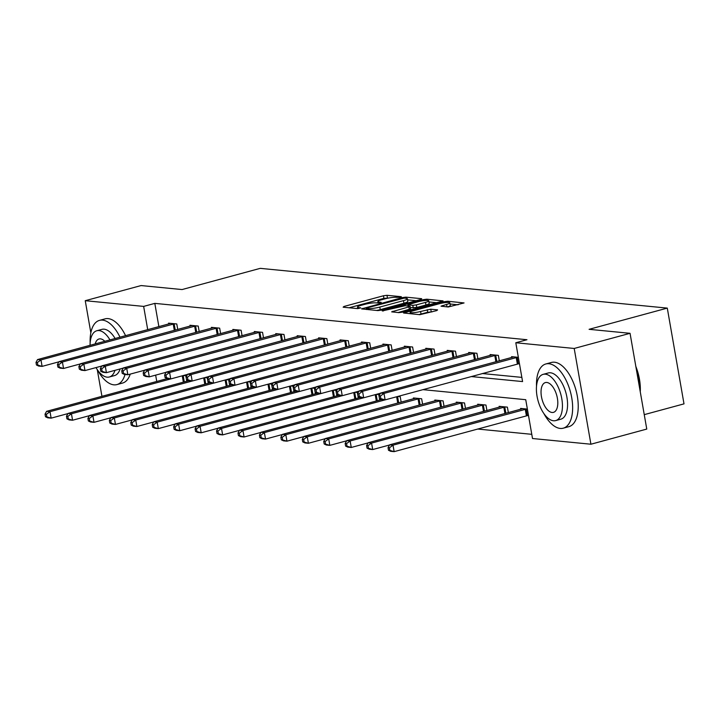 <?xml version="1.0" encoding="UTF-8"?>
<svg xmlns="http://www.w3.org/2000/svg" width="720" height="720" viewBox="0 0 720 720"><rect width="100%" height="100%" fill="white"/><g stroke="black" fill="none" stroke-linecap="round" stroke-linejoin="round"><path stroke-width="1.08" d="M400.734 297.216L401.328 296.703L386.991 295.308L383.454 295.767L343.98 306.468L343.134 307.197L357.471 308.601L360.81 307.872L358.686 307.584A8.361 1.341 -9.9 0 1 357.462 307.116A8.361 1.341 -9.9 0 1 361.386 305.262L364.671 304.371A8.361 1.341 -9.9 0 1 376.011 302.886L380.34 302.742L381.195 302.337L379.08 302.058A8.361 1.341 -9.9 0 1 377.856 301.59A8.361 1.341 -9.9 0 1 381.78 299.727L385.065 298.836A8.361 1.341 -9.9 0 1 396.396 297.36L400.734 297.216M448.218 306.99L464.058 302.94L447.759 301.239L444.222 301.707L403.524 312.993L419.823 314.685L436.743 310.599L437.58 309.87L430.776 309.204L420.597 311.472A6.984 1.116 -9.9 0 1 410.103 312.318A6.984 1.116 -9.9 0 1 413.379 310.761L439.362 303.714A6.984 1.116 -9.9 0 1 449.856 302.868A6.984 1.116 -9.9 0 1 446.58 304.425L441.027 306.18L448.218 306.99M90.846 332.784L85.248 300.699L141.093 285.561L182.052 289.557L260.235 268.353L667.287 308.106L589.095 329.319L630.054 333.315L574.2 348.462L590.913 444.222L532.512 438.516L525.735 399.69L422.874 389.646M85.248 300.699L143.649 306.405L147.717 329.697M471.15 376.551L522.576 381.573L515.799 342.756L526.968 339.723L154.818 303.381L143.649 306.405M515.799 342.756L574.2 348.462M420.885 299.421L421.731 298.701L405.81 297.144L402.264 297.603L361.575 308.889L377.874 310.59L381.411 310.131L420.885 299.421M426.789 299.196L443.079 300.888L402.39 312.174L398.844 312.642L391.653 311.832L408.888 306.909L409.734 306.18L405.207 305.739L382.257 310.941L423.243 299.655L426.789 299.196L426.996 300.42M644.247 414.648L684 403.866L667.287 308.106M154.818 303.381L158.886 326.664M482.319 373.527L521.838 377.388M168.687 324.009L168.543 323.163L176.787 323.964L177.741 329.463M190.125 326.106L189.981 325.26L198.225 326.061L199.188 331.551M211.563 328.194L211.419 327.348L219.663 328.158L220.626 333.648M233.001 330.291L232.857 329.445L241.101 330.246L242.064 335.745M254.439 332.388L254.295 331.542L262.539 332.343L263.502 337.833M275.877 334.476L275.733 333.63L283.977 334.44L284.94 339.93M297.315 336.573L297.171 335.727L305.415 336.528L306.378 342.027M318.753 338.67L318.609 337.824L326.853 338.625L327.816 344.115M340.191 340.758L340.047 339.912L348.291 340.722L349.254 346.212M361.629 342.855L361.485 342.009L369.729 342.81L370.692 348.309M383.067 344.952L382.923 344.097L391.167 344.907L392.13 350.397M404.505 347.04L404.361 346.194L412.605 347.004L413.568 352.494M425.952 349.137L425.799 348.291L434.043 349.092L435.006 354.591M447.39 351.234L447.237 350.379L455.481 351.189L456.444 356.679M468.828 353.322L468.675 352.476L476.919 353.286L477.882 358.776M490.266 355.419L490.113 354.573L498.357 355.374L499.32 360.873M518.706 363.726L519.471 363.798M511.704 357.516L511.551 356.661L518.337 357.327M477.558 429.03L531.783 434.322M186.777 381.222L185.823 375.732L183.456 375.498M208.215 383.319L207.261 377.82L204.894 377.595M229.653 385.407L228.699 379.917L226.332 379.683M251.091 387.504L250.137 382.014L247.77 381.78M272.529 389.601L271.575 384.102L269.208 383.877M293.967 391.689L293.013 386.199L290.646 385.965M315.405 393.786L314.451 388.296L312.084 388.062M336.843 395.883L335.889 390.384L333.522 390.159M358.281 397.971L357.327 392.481L354.96 392.247M379.719 400.068L378.765 394.578L376.398 394.344M401.157 402.165L400.203 396.666L397.836 396.441M413.541 398.799L413.397 397.953L421.641 398.763L422.595 404.253M434.979 400.896L434.835 400.05L443.079 400.86L444.042 406.35M456.417 402.993L456.273 402.147L464.517 402.948L465.48 408.447M477.855 405.081L477.711 404.235L485.955 405.045L486.918 410.535M499.293 407.178L499.149 406.332L507.393 407.142L508.356 412.632M527.733 415.485L528.507 415.557M520.731 409.275L520.587 408.429L527.373 409.086M101.934 396.324L97.272 369.612M630.054 333.315L646.767 429.075L590.913 444.222M155.646 375.129L156.753 381.456M388.728 298.017L383.904 298.359L349.137 307.782M416.178 300.699L407.583 299.862M404.226 298.125L367.101 307.845L366.237 308.25L368.46 308.538A8.361 1.341 -9.9 0 0 379.8 307.062L403.479 300.636A8.361 1.341 -9.9 0 0 407.394 298.773A8.361 1.341 -9.9 0 0 406.179 298.314L404.226 298.125M376.587 310.464A8.361 1.341 -9.9 0 0 380.25 309.645L379.8 307.062M407.394 298.773L407.853 301.365A8.361 1.341 -9.9 0 1 403.929 303.228L380.25 309.645M428.967 301.95L437.157 302.751M398.034 312.561L410.562 308.916L410.112 306.324M425.493 302.4A6.984 1.116 -9.9 0 0 428.769 300.852A6.984 1.116 -9.9 0 0 418.284 301.698L407.898 304.758L412.803 305.352L416.34 304.884L425.493 302.4L425.952 304.992A6.984 1.116 -9.9 0 0 429.228 303.435L428.769 300.852M425.952 304.992L416.79 307.476L410.346 307.656M447.399 306.909A6.984 1.116 -9.9 0 0 450.306 305.46L449.856 302.868M418.788 314.586A6.984 1.116 -9.9 0 0 421.047 314.055L420.597 311.472M432.036 311.877L427.68 312.255L421.047 314.055M458.127 304.794L450.054 304.011M167.274 378.603L46.566 411.336L50.004 411.678L51.129 418.149L67.923 413.595M46.863 416.889L51.129 418.149L47.7 417.807L45.486 416.754L46.863 416.889L46.404 414.306L45.036 414.171L45.486 416.754M46.404 414.306L50.004 411.678L170.694 378.945M182.808 375.669L183.6 375.507M45.036 414.171L46.566 411.336M174.564 323.748L40.968 359.91L37.539 359.577L170.766 323.379M58.887 361.827L42.102 366.381L38.664 366.048L36.45 364.995L37.827 365.13L37.377 362.538L36 362.412L36.45 364.995M37.377 362.538L40.968 359.91L42.102 366.381L37.827 365.13M37.539 359.577L36 362.412M119.997 337.212A33.264 16.416 -105.2 0 0 102.555 320.13A33.264 16.416 -105.2 0 0 99.495 320.373A33.264 16.416 -105.2 0 0 90.153 342.693M97.569 370.044A33.264 16.416 -105.2 0 0 113.85 384.831A33.264 16.416 -105.2 0 0 116.91 384.588A33.264 16.416 -105.2 0 0 125.01 374.481M125.586 335.7A33.264 16.416 -105.2 0 0 108.144 318.618A33.264 16.416 -105.2 0 0 105.075 318.861L99.495 320.373M109.989 339.93A23.949 11.826 -105.2 0 0 99 330.579A23.949 11.826 -105.2 0 0 96.795 330.759L101.934 329.364A23.949 11.826 74.8 0 1 104.139 329.184A23.949 11.826 74.8 0 1 115.128 338.535M96.795 330.759A23.949 11.826 -105.2 0 0 90.045 345.339M96.003 367.578A23.949 11.826 -105.2 0 0 107.127 377.163A23.949 11.826 -105.2 0 0 109.332 376.992A23.949 11.826 -105.2 0 0 114.984 370.341M104.841 341.325A15.435 7.623 -105.2 0 0 100.44 338.859A15.435 7.623 -105.2 0 0 99.027 338.976A15.435 7.623 -105.2 0 0 95.193 343.944M120.114 368.946A23.949 11.826 74.8 0 1 114.471 375.597L109.332 376.992M116.91 384.588L122.499 383.076A33.264 16.416 -105.2 0 0 130.248 374.112M543.924 413.64A33.264 16.416 -105.2 0 0 560.205 428.427A33.264 16.416 -105.2 0 0 563.265 428.184A33.264 16.416 -105.2 0 0 571.14 394.758A33.264 16.416 -105.2 0 0 548.91 363.726A33.264 16.416 -105.2 0 0 545.85 363.969A33.264 16.416 -105.2 0 0 536.508 386.298M563.265 428.184L568.845 426.672A33.264 16.416 -105.2 0 0 576.729 393.246A33.264 16.416 -105.2 0 0 554.499 362.214A33.264 16.416 -105.2 0 0 551.43 362.457L545.85 363.969M543.15 374.355L548.289 372.96A23.949 11.826 74.8 0 1 550.494 372.789A23.949 11.826 74.8 0 1 566.496 395.127A23.949 11.826 74.8 0 1 560.826 419.193L555.687 420.588A23.949 11.826 -105.2 0 0 561.357 396.522A23.949 11.826 -105.2 0 0 545.355 374.175A23.949 11.826 -105.2 0 0 543.15 374.355A23.949 11.826 -105.2 0 0 537.48 398.421A23.949 11.826 -105.2 0 0 553.482 420.759A23.949 11.826 -105.2 0 0 555.687 420.588M552.042 412.479A15.435 7.623 -105.2 0 0 553.455 412.371A15.435 7.623 -105.2 0 0 557.109 396.864A15.435 7.623 -105.2 0 0 546.795 382.464A15.435 7.623 -105.2 0 0 545.382 382.572A15.435 7.623 -105.2 0 0 541.728 398.079A15.435 7.623 -105.2 0 0 552.042 412.479M640.089 390.807A33.264 16.416 -105.2 0 0 636.084 367.893M635.823 366.399A32.472 16.029 74.8 0 1 640.26 391.797M67.842 416.394L66.474 416.259L66.924 418.851L68.301 418.986L67.842 416.394L71.442 413.766L192.132 381.042L188.73 380.709L68.004 413.433L71.442 413.766L72.567 420.237L89.361 415.683M68.301 418.986L72.567 420.237L69.138 419.904L66.924 418.851M204.246 377.766L205.038 377.604M66.474 416.259L68.004 413.433M210.15 382.788L89.442 415.53L92.88 415.863L94.014 422.334L110.799 417.78M89.739 421.083L94.014 422.334L90.576 422.001L88.362 420.948L89.739 421.083L89.28 418.491L87.912 418.356L88.362 420.948M89.28 418.491L92.88 415.863L213.57 383.13M225.684 379.863L226.476 379.701M87.912 418.356L89.442 415.53M196.002 325.845L62.406 362.007L58.977 361.674L192.204 325.476M80.325 363.924L63.54 368.478L60.102 368.145L57.888 367.092L59.265 367.227L58.815 364.635L57.438 364.5L57.888 367.092M58.815 364.635L62.406 362.007L63.54 368.478L59.265 367.227M58.977 361.674L57.438 364.5M217.44 327.942L83.844 364.104L80.415 363.762L213.642 327.564M101.763 366.021L84.978 370.575L81.54 370.233L79.326 369.18L80.703 369.315L80.253 366.732L78.876 366.597L79.326 369.18M80.253 366.732L83.844 364.104L84.978 370.575L80.703 369.315M80.415 363.762L78.876 366.597M231.588 384.885L110.88 417.618L114.318 417.96L115.452 424.431L132.237 419.877M111.177 423.171L115.452 424.431L112.014 424.089L109.8 423.036L111.177 423.171L110.727 420.588L109.35 420.453L109.8 423.036M110.727 420.588L114.318 417.96L235.008 385.227M247.122 381.951L247.914 381.789M109.35 420.453L110.88 417.618M273.267 382.77L256.482 387.324L253.044 386.991L132.318 419.715L135.756 420.048L136.89 426.519L153.675 421.965M132.615 425.268L136.89 426.519L133.452 426.186L131.238 425.133L132.615 425.268L132.165 422.676L130.788 422.541L131.238 425.133M132.165 422.676L135.756 420.048L256.446 387.324M268.56 384.048L269.352 383.886M130.788 422.541L132.318 419.715M274.464 389.07L153.756 421.812L157.194 422.145L158.328 428.616L175.113 424.062M154.053 427.365L158.328 428.616L154.89 428.283L152.676 427.23L154.053 427.365L153.603 424.773L152.226 424.638L152.676 427.23M153.603 424.773L157.194 422.145L277.884 389.412M289.998 386.145L290.79 385.983M152.226 424.638L153.756 421.812M238.878 330.03L105.282 366.192L101.853 365.859L235.08 329.661M123.201 368.109L106.416 372.663L102.978 372.33L100.764 371.277L102.141 371.412L101.691 368.82L100.314 368.694L100.764 371.277M101.691 368.82L105.282 366.192L106.416 372.663L102.141 371.412M101.853 365.859L100.314 368.694M260.316 332.127L126.72 368.289L123.291 367.956L256.518 331.758M144.639 370.206L127.854 374.76L124.416 374.427L122.202 373.374L123.579 373.509L123.129 370.917L121.752 370.782L122.202 373.374M123.129 370.917L126.72 368.289L127.854 374.76L123.579 373.509M123.291 367.956L121.752 370.782M281.754 334.224L148.158 370.386L144.729 370.044L277.956 333.846M166.077 372.303L149.292 376.857L145.854 376.515L143.64 375.462L145.017 375.597L144.567 373.014L143.19 372.879L143.64 375.462M144.567 373.014L148.158 370.386L149.292 376.857L145.017 375.597M144.729 370.044L143.19 372.879M303.192 336.312L169.596 372.474L166.167 372.141L299.394 335.943M187.515 374.391L170.73 378.945L167.292 378.612L165.078 377.559L166.455 377.694L166.005 375.102L164.628 374.976L165.078 377.559M166.005 375.102L169.596 372.474L170.73 378.945L166.455 377.694M166.167 372.141L164.628 374.976M324.63 338.409L191.034 374.571L187.605 374.238L320.832 338.04M208.953 376.488L192.168 381.042L191.034 374.571L187.443 377.199L186.066 377.064L186.516 379.656L187.893 379.791L187.443 377.199M188.73 380.709L186.516 379.656M187.893 379.791L192.168 381.042M187.605 374.238L186.066 377.064M346.068 340.506L212.472 376.668L209.043 376.326L342.27 340.128M230.391 378.585L213.606 383.139L210.168 382.797L207.954 381.744L209.331 381.879L208.881 379.296L207.504 379.161L207.954 381.744M208.881 379.296L212.472 376.668L213.606 383.139L209.331 381.879M209.043 376.326L207.504 379.161M367.506 342.594L233.91 378.756L230.481 378.423L363.708 342.225M251.829 380.673L235.044 385.227L231.606 384.894L229.392 383.841L230.769 383.976L230.319 381.384L228.942 381.249L229.392 383.841M230.319 381.384L233.91 378.756L235.044 385.227L230.769 383.976M230.481 378.423L228.942 381.249M388.944 344.691L255.348 380.853L251.919 380.52L385.146 344.322M251.757 383.481L255.348 380.853L256.482 387.324L252.207 386.073L251.757 383.481L250.38 383.346L250.83 385.938L252.207 386.073M253.044 386.991L250.83 385.938M251.919 380.52L250.38 383.346M410.382 346.779L276.795 382.95L273.357 382.608L406.584 346.41M294.705 384.867L277.92 389.421L274.482 389.079L272.268 388.026L273.645 388.161L273.195 385.578L271.818 385.443L272.268 388.026M273.195 385.578L276.795 382.95L277.92 389.421L273.645 388.161M273.357 382.608L271.818 385.443M431.82 348.876L298.233 385.038L294.795 384.705L428.022 348.507M316.143 386.955L299.358 391.509L295.92 391.176L293.706 390.123L295.083 390.258L294.633 387.666L293.256 387.531L293.706 390.123M294.633 387.666L298.233 385.038L299.358 391.509L295.083 390.258M294.795 384.705L293.256 387.531M453.258 350.973L319.671 387.135L316.233 386.802L449.46 350.604M337.581 389.052L320.796 393.606L317.358 393.273L315.153 392.22L316.521 392.355L316.071 389.763L314.694 389.628L315.153 392.22M316.071 389.763L319.671 387.135L320.796 393.606L316.521 392.355M316.233 386.802L314.694 389.628M474.696 353.061L341.109 389.232L337.671 388.89L470.898 352.692M359.019 391.149L342.234 395.703L338.796 395.361L336.591 394.308L337.959 394.443L337.509 391.86L336.132 391.725L336.591 394.308M337.509 391.86L341.109 389.232L342.234 395.703L337.959 394.443M337.671 388.89L336.132 391.725M295.902 391.167L175.194 423.9L178.632 424.242L179.766 430.713L196.551 426.159M175.491 429.453L179.766 430.713L176.328 430.371L174.114 429.318L175.491 429.453L175.041 426.87L173.664 426.735L174.114 429.318M175.041 426.87L178.632 424.242L299.322 391.509M311.445 388.233L312.228 388.071M173.664 426.735L175.194 423.9M317.34 393.264L196.632 425.997L200.07 426.33L201.204 432.801L217.989 428.247M196.929 431.55L201.204 432.801L197.766 432.468L195.552 431.415L196.929 431.55L196.479 428.958L195.102 428.823L195.552 431.415M196.479 428.958L200.07 426.33L320.76 393.606M332.883 390.33L333.666 390.168M195.102 428.823L196.632 425.997M338.778 395.352L218.07 428.094L221.508 428.427L222.642 434.898L239.427 430.344M218.367 433.647L222.642 434.898L219.204 434.565L216.99 433.512L218.367 433.647L217.917 431.055L216.54 430.92L216.99 433.512M217.917 431.055L221.508 428.427L342.198 395.694M354.321 392.427L355.104 392.265M216.54 430.92L218.07 428.094M380.457 393.237L363.672 397.791L360.234 397.458L239.508 430.182L242.946 430.524L244.08 436.995L260.865 432.441M239.805 435.735L244.08 436.995L240.642 436.653L238.428 435.6L239.805 435.735L239.355 433.152L237.978 433.017L238.428 435.6M239.355 433.152L242.946 430.524L363.636 397.791M375.759 394.515L376.542 394.353M237.978 433.017L239.508 430.182M381.654 399.546L260.955 432.279L264.384 432.612L265.518 439.083L282.303 434.529M261.243 437.832L265.518 439.083L262.08 438.75L259.866 437.697L261.243 437.832L260.793 435.24L259.416 435.105L259.866 437.697M260.793 435.24L264.384 432.612L385.074 399.888M397.197 396.612L397.98 396.45M259.416 435.105L260.955 432.279M415.62 398.178L282.393 434.376L285.822 434.709L286.956 441.18L303.741 436.626M282.681 439.929L286.956 441.18L283.518 440.847L281.304 439.794L282.681 439.929L282.231 437.337L280.854 437.202L281.304 439.794M282.231 437.337L285.822 434.709L419.418 398.547M280.854 437.202L282.393 434.376M437.058 400.266L303.831 436.464L307.26 436.806L308.394 443.277L325.179 438.723M304.119 442.017L308.394 443.277L304.956 442.935L302.742 441.882L304.119 442.017L303.669 439.434L302.292 439.299L302.742 441.882M303.669 439.434L307.26 436.806L440.856 400.635M302.292 439.299L303.831 436.464M458.496 402.363L325.269 438.561L328.698 438.894L329.832 445.365L346.617 440.811M325.557 444.114L329.832 445.365L326.394 445.032L324.18 443.979L325.557 444.114L325.107 441.522L323.73 441.387L324.18 443.979M325.107 441.522L328.698 438.894L462.294 402.732M323.73 441.387L325.269 438.561M479.934 404.451L346.707 440.658L350.136 440.991L351.27 447.462L368.055 442.908M346.995 446.202L351.27 447.462L347.832 447.129L345.618 446.076L346.995 446.202L346.545 443.619L345.168 443.484L345.618 446.076M346.545 443.619L350.136 440.991L483.732 404.829M345.168 443.484L346.707 440.658M501.372 406.548L368.145 442.746L371.574 443.088L372.708 449.559L389.493 445.005M368.433 448.299L372.708 449.559L369.27 449.217L367.056 448.164L368.433 448.299L367.983 445.716L366.606 445.581L367.056 448.164M367.983 445.716L371.574 443.088L505.17 406.917M366.606 445.581L368.145 442.746M496.134 355.158L362.547 391.32L359.109 390.987L492.336 354.789M358.947 393.948L362.547 391.32L363.672 397.791L359.397 396.54L358.947 393.948L357.57 393.813L358.029 396.405L359.397 396.54M360.234 397.458L358.029 396.405M359.109 390.987L357.57 393.813M522.81 408.645L389.583 444.843L393.012 445.176L394.146 451.647L528.462 415.341M389.871 450.396L394.146 451.647L390.708 451.314L388.494 450.261L389.871 450.396L389.421 447.804L388.044 447.669L388.494 450.261M389.421 447.804L393.012 445.176L526.608 409.014M388.044 447.669L389.583 444.843M517.572 357.255L383.985 393.417L380.547 393.084L513.774 356.886M519.435 363.582L385.11 399.888L381.672 399.555L379.467 398.502L380.835 398.637L380.385 396.045L379.008 395.91L379.467 398.502M380.385 396.045L383.985 393.417L385.11 399.888L380.835 398.637M380.547 393.084L379.008 395.91M379.242 302.976L379.08 302.058M358.848 308.502L358.686 307.584M344.124 307.296L343.98 306.468M383.904 298.359L383.454 295.767M387.441 297.891L386.991 295.308M362.943 309.132L362.799 308.313M402.39 298.296L402.264 297.603M406.008 298.296L405.81 297.144M366.705 309.501L366.507 308.349M368.667 309.69L368.46 308.538M403.929 303.228L403.479 300.636M393.021 312.075L392.877 311.247M409.338 309.492L408.888 306.909M383.202 311.04L383.112 310.536M423.423 300.681L423.243 299.655M408.483 306.063L408.285 304.911M413.253 307.935L412.803 305.352M416.79 307.476L416.34 304.884M442.395 306.423L442.251 305.595M447.012 306.873L446.58 304.425M427.68 312.255L427.23 309.672M431.226 311.796L430.776 309.204M404.892 313.227L404.748 312.408M444.393 302.715L444.222 301.707M447.966 302.436L447.759 301.239M183.357 382.149L182.259 375.822M184.284 381.897L183.186 375.588M174.15 323.829L175.257 330.138M173.223 324.045L174.33 330.39M204.795 384.246L203.697 377.919M205.722 383.994L204.624 377.685M226.233 386.334L225.135 380.007M227.16 386.082L226.062 379.782M195.588 325.926L196.695 332.235M194.661 326.142L195.768 332.478M217.026 328.023L218.133 334.323M216.099 328.239L217.206 334.575M247.671 388.431L246.573 382.104M248.598 388.179L247.5 381.87M269.109 390.528L268.011 384.201M270.036 390.276L268.938 383.967M290.547 392.616L289.449 386.289M291.483 392.364L290.376 386.064M238.464 330.111L239.571 336.42M237.537 330.327L238.644 336.672M259.902 332.208L261.009 338.508M258.975 332.424L260.082 338.76M281.34 334.305L282.447 340.605M280.413 334.521L281.52 340.857M302.787 336.393L303.885 342.702M301.851 336.609L302.958 342.954M324.225 338.49L325.323 344.79M323.289 338.706L324.396 345.042M345.663 340.587L346.761 346.887M344.727 340.803L345.834 347.139M367.101 342.675L368.199 348.984M366.165 342.891L367.272 349.236M388.539 344.772L389.637 351.072M387.603 344.988L388.71 351.324M409.977 346.86L411.075 353.169M409.041 347.085L410.148 353.421M431.415 348.957L432.513 355.266M430.479 349.173L431.586 355.518M452.853 351.054L453.951 357.354M451.917 351.27L453.024 357.606M474.291 353.142L475.389 359.451M473.355 353.367L474.462 359.703M311.994 394.713L310.887 388.386M312.921 394.461L311.814 388.152M333.432 396.81L332.325 390.483M334.359 396.558L333.252 390.249M354.87 398.898L353.763 392.571M355.797 398.646L354.69 392.346M376.308 400.995L375.201 394.668M377.235 400.743L376.128 394.434M397.746 403.092L396.639 396.765M398.673 402.84L397.566 396.531M419.184 405.18L418.077 398.844M420.111 404.928L419.004 398.628M440.622 407.277L439.515 400.932M441.549 407.025L440.442 400.716M462.06 409.374L460.953 403.029M462.987 409.122L461.88 402.813M483.498 411.462L482.391 405.126M484.425 411.21L483.318 404.91M504.936 413.559L503.829 407.214M505.863 413.307L504.756 406.998M495.729 355.239L496.827 361.548M494.793 355.455L495.9 361.8M526.392 415.782L525.267 409.311M527.328 415.566L526.203 409.095M517.167 357.336L518.292 363.807M516.231 357.552L517.365 364.023M378.117 303.075L377.856 301.59M357.723 308.61L357.462 307.116M366.453 309.474L366.237 308.25M408.123 306.027L407.898 304.758M410.355 313.767L410.103 312.318"/></g></svg>
